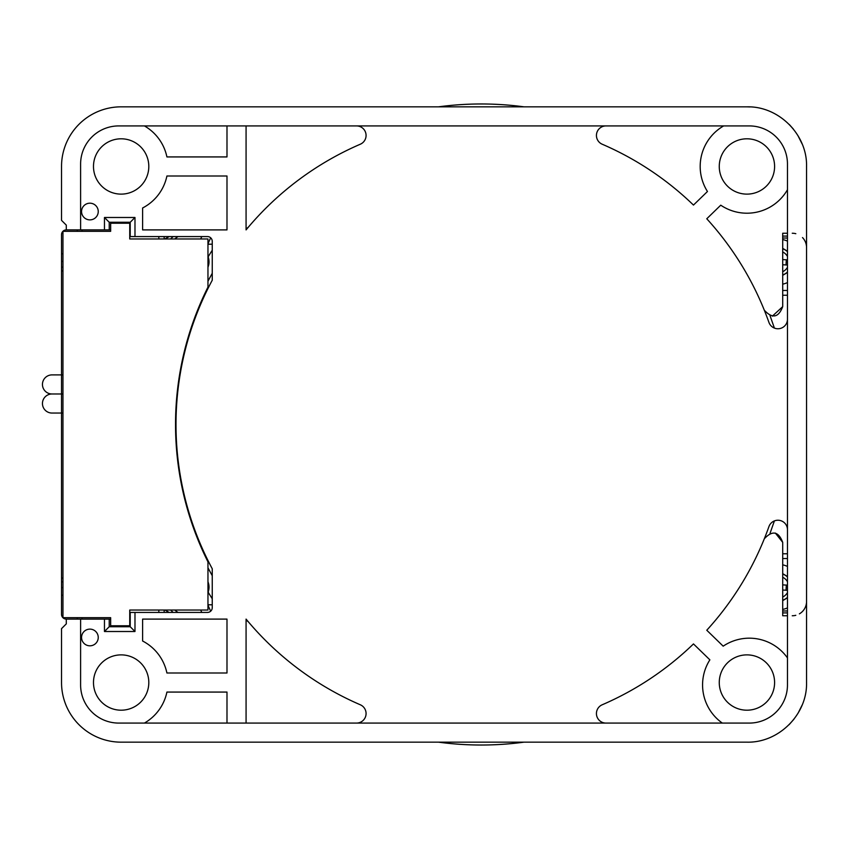 <?xml version="1.0" encoding="UTF-8"?>
<svg xmlns="http://www.w3.org/2000/svg" width="849" height="849" viewBox="0 0 849 849"><rect width="100%" height="100%" fill="white"/><g stroke="black" fill="none" stroke-linecap="round" stroke-linejoin="round"><path stroke-width="1.27" d="M782.704 295.24L787.469 295.24M787.469 553.76L782.704 553.76M792.244 233.242A14.306 14.306 0 0 1 795.821 233.687M802.507 237.571A14.306 14.306 0 0 1 806.444 245.849M806.518 246.666A14.306 14.306 0 0 1 806.55 247.547M782.704 233.242L787.469 233.242L782.704 233.242L782.704 306.648L772.357 316.146M438.519 106.836A320.519 320.519 0 0 1 523.992 106.836A320.519 320.519 2.6 0 0 438.519 106.836A320.519 320.519 0 0 1 523.992 106.836A320.519 320.519 2.6 0 0 438.519 106.836M170.67 238.962A28.622 28.622 0 0 1 173.196 236.574A28.622 28.622 -19.3 0 0 170.67 238.962A28.622 28.622 -19.3 0 1 173.196 236.574M173.196 612.426A28.622 28.622 0 0 1 170.67 610.038A28.622 28.622 -160.7 0 0 173.196 612.426M787.469 615.758L782.704 615.758L787.469 615.758M806.55 601.453A14.306 14.306 0 0 1 806.518 602.334M806.454 603.14A14.306 14.306 0 0 1 799.376 613.859M795.8 615.313A14.306 14.306 0 0 1 792.244 615.758M174.798 610.038A25.757 25.757 0 0 0 178.078 612.426M178.078 236.574A25.757 25.757 0 0 0 174.798 238.962M787.469 236.096L782.704 236.096M782.704 612.904L787.469 612.904M782.704 306.648C778.48 317.696 772.346 318.884 764.312 310.214A305.258 305.258 0 0 0 706.771 218.766L720.748 205.182A46.737 46.737 0 0 0 787.469 189.73M62.964 595.255L61.531 595.255L61.531 614.336A4.765 4.765 0 0 0 66.296 619.101L66.296 623.877L61.531 628.642L61.531 682.543A59.621 59.621 0 0 0 121.152 742.164L746.929 742.164C778.788 742.981 807.367 714.402 806.55 682.543L806.55 166.457C807.367 134.598 778.788 106.019 746.929 106.836L750.081 106.932M82.035 619.101L110.657 619.101L82.035 619.101L82.035 617.669L82.035 619.101M142.611 619.101L226.991 619.101L226.991 673.002L166.913 673.002A46.737 46.737 0 0 0 142.611 641.016L142.611 619.101L226.991 619.101L226.991 673.002M80.613 619.101L80.602 684.941L80.613 619.101L109.224 619.101L109.224 626.732L130.215 626.732L134.98 631.507L104.459 631.507L104.459 619.101L66.296 619.101L77.27 619.101L77.27 617.669L77.27 619.101M246.072 620.205A9.541 9.541 0 0 1 248.884 622.455A305.258 305.258 0 0 0 360.326 704.787A9.541 9.541 0 0 1 356.548 723.083L605.974 723.083A9.541 9.541 0 0 1 602.185 704.787A305.258 305.258 0 0 0 693.474 643.924L709.87 659.843A46.737 46.737 0 0 0 722.319 723.083L749.317 723.083A38.163 38.163 0 0 0 787.469 684.92L787.469 164.08A38.163 38.163 0 0 0 749.317 125.917L723.666 125.917A46.737 46.737 0 0 0 707.461 191.503L693.474 205.076A305.258 305.258 0 0 0 602.185 144.213A9.541 9.541 0 0 1 605.974 125.917L356.548 125.917A9.541 9.541 0 0 1 360.326 144.213A305.258 305.258 0 0 0 246.072 229.899L246.072 125.917L226.991 125.917L226.991 156.927L166.913 156.927A46.737 46.737 0 0 0 144.415 125.917L118.743 125.917A38.163 38.163 0 0 0 80.602 164.048L80.613 229.899L104.459 229.899L104.459 217.493L134.98 217.493L134.98 236.574L207.485 236.574A4.765 4.765 0 0 1 212.25 241.349L212.25 280.223A305.258 305.258 0 0 0 212.25 568.777L212.25 607.651A4.765 4.765 0 0 1 207.485 612.426L134.98 612.426L134.98 631.507M104.459 619.101L109.224 619.101M104.459 631.507L109.224 626.732M130.215 626.732L130.215 612.426L134.98 612.426M130.215 612.426L207.485 612.426M212.25 607.651L212.25 604.796L207.963 604.796M207.963 591.955L212.25 598.768L212.25 604.796M212.25 598.768L212.25 568.777M787.469 319.224A9.541 9.541 0 0 1 768.939 322.418A305.258 305.258 0 0 0 706.771 218.766M777.928 520.235A9.541 9.541 0 0 1 787.469 529.776L787.469 657.922A46.737 46.737 0 0 0 723.178 646.174L706.771 630.234A305.258 305.258 0 0 0 768.939 526.582A9.541 9.541 0 0 1 777.928 520.235M80.602 684.941L80.602 684.941A38.163 38.163 0 0 0 118.733 723.083L144.415 723.083A46.737 46.737 0 0 0 166.913 692.073L226.991 692.073L226.991 723.083L246.072 723.083L246.072 619.101A305.258 305.258 0 0 0 360.326 704.787M746.929 654.876A27.667 27.667 0 0 1 774.596 682.543A27.667 27.667 0 0 1 746.929 710.199A27.667 27.667 0 0 1 719.262 682.543A27.667 27.667 0 0 1 746.929 654.876M121.152 194.124A27.667 27.667 0 0 1 93.486 166.457A27.667 27.667 0 0 1 121.152 138.801A27.667 27.667 0 0 1 148.808 166.457A27.667 27.667 0 0 1 121.152 194.124M89.909 645.813A8.352 8.352 0 0 1 81.557 637.461A8.352 8.352 0 0 1 89.909 629.12A8.352 8.352 0 0 1 98.251 637.461A8.352 8.352 0 0 1 89.909 645.813M89.909 203.187A8.352 8.352 0 0 1 98.251 211.539A8.352 8.352 0 0 1 89.909 219.88A8.352 8.352 0 0 1 81.557 211.539A8.352 8.352 0 0 1 89.909 203.187M121.152 710.199A27.667 27.667 0 0 1 93.486 682.543A27.667 27.667 0 0 1 121.152 654.876A27.667 27.667 0 0 1 148.808 682.543A27.667 27.667 0 0 1 121.152 710.199M226.991 175.998L226.991 229.899L142.611 229.899L142.611 207.984A46.737 46.737 0 0 0 166.913 175.998L226.991 175.998L226.991 229.899L142.611 229.899M746.929 194.124A27.667 27.667 0 0 1 719.262 166.457A27.667 27.667 0 0 1 746.929 138.801A27.667 27.667 0 0 1 774.596 166.457A27.667 27.667 0 0 1 746.929 194.124M207.963 244.204L212.25 244.204L212.25 241.349M212.25 280.223L212.25 250.232L207.963 257.045M212.25 244.204L212.25 250.232M207.485 236.574L130.215 236.574L130.215 222.268L109.224 222.268L109.224 229.899L104.459 229.899L109.224 229.899M134.98 236.574L130.215 236.574M134.98 217.493L130.215 222.268M104.459 217.493L109.224 222.268M80.613 229.899L66.296 229.899A4.765 4.765 0 0 0 61.531 234.664L61.531 253.745L62.964 253.745M66.296 229.899L66.296 225.123L61.531 220.358L61.531 166.457A59.621 59.621 0 0 1 121.152 106.836L746.929 106.836M77.27 229.899L77.27 231.331L77.27 229.899M82.035 231.331L82.035 229.899L82.035 231.331M110.657 229.899L82.035 229.899L110.657 229.899M360.326 144.213A305.258 305.258 0 0 0 248.884 226.545A9.541 9.541 0 0 1 246.072 228.795M62.964 578.084L61.531 578.084L61.531 581.82L61.531 253.745M61.531 595.255L61.531 581.82L62.964 581.82M62.964 267.18L61.531 267.18L61.531 270.916L62.964 270.916M61.531 261.375L62.964 261.375M164.982 610.038L169.121 612.426M169.1 236.574L164.95 238.962M164.165 612.426L164.165 610.038M158.827 612.426L158.827 610.038M158.827 238.962L158.827 236.574M164.165 238.962L164.165 236.574M165.003 238.962L169.184 236.574M61.531 587.625L62.964 587.625M782.704 251.973A10.973 10.973 0 0 1 787.469 256.44A10.973 10.973 0 0 0 782.704 251.973M787.469 267.276A10.973 10.973 0 0 1 782.704 271.733A10.973 10.973 0 0 0 787.469 267.276M789.305 124.516L793.337 129.037M797.869 135.479L802.178 144.033M749.317 125.917L118.754 125.917M66.296 225.123L61.531 220.358M118.733 723.083L749.317 723.083M166.913 156.927L226.991 156.927L226.991 125.917L144.415 125.917M723.666 125.917L605.974 125.917M356.548 125.917L246.072 125.917M246.072 723.083L356.548 723.083M605.974 723.083L722.319 723.083M144.415 723.083L226.991 723.083L226.991 692.073M802.125 705.095L798.092 713.149M793.974 719.167L789.103 724.685M706.771 630.234A305.258 305.258 0 0 0 764.312 538.786C772.367 530.126 778.501 531.315 782.704 542.352L782.704 615.758M782.704 597.027A10.973 10.973 0 0 0 787.469 592.56A10.973 10.973 0 0 1 782.704 597.027M787.469 581.724A10.973 10.973 0 0 0 782.704 577.267A10.973 10.973 0 0 1 787.469 581.724M523.992 742.164A320.519 320.519 0 0 1 481.256 745.019A320.519 320.519 1 0 1 438.519 742.164A320.519 320.519 1 0 0 481.256 745.019A320.519 320.519 0 0 0 523.992 742.164A320.519 320.519 0 0 1 438.519 742.164M775.37 533.076L782.704 542.352M212.25 273.282L207.963 281.189M207.963 567.811L212.25 575.718M770.022 533.352L774.405 520.915M774.405 328.085L770.022 315.648M207.963 580.907L208.323 592.549M176.443 237.667L175.425 238.962M175.425 610.038L176.443 611.333A9.541 9.541 -160.1 0 1 176.401 611.291M201.786 612.426L200.704 610.038M207.963 605.231L210.658 611.216M782.704 610.993L787.469 610.993L782.704 610.993M787.469 238.007L782.704 238.007L787.469 238.007M210.658 237.784L207.963 243.769M200.704 238.962L201.786 236.574M208.323 256.451L207.963 268.093M787.469 290.475L782.704 290.475L787.469 290.475M787.469 558.525L782.704 558.525L787.469 558.525M782.704 248.364L787.469 251.187M787.469 272.518L782.704 275.341M782.704 573.659L787.469 576.482M787.469 597.813L782.704 600.636M62.964 231.331L62.964 617.669L110.657 617.669L110.657 625.777L129.738 625.777L129.738 610.038L207.963 610.038L207.963 561.879A307.168 307.168 0 0 1 207.963 287.121L207.963 238.962L129.738 238.962L129.738 223.223L110.657 223.223L110.657 231.331L62.964 231.331M129.738 223.223L129.738 238.962M129.738 610.038L129.738 625.777M42.45 384.438A9.541 9.541 0 0 0 51.991 393.978A9.541 9.541 0 0 0 42.45 403.508A9.541 9.541 0 0 0 51.991 413.049A9.541 9.541 0 0 1 42.45 403.508A9.541 9.541 0 0 1 51.991 393.978A9.541 9.541 0 0 1 42.45 384.438A9.541 9.541 0 0 1 51.991 374.897A9.541 9.541 0 0 0 42.45 384.438M207.963 260.091L207.963 262.256M782.704 284.16A22.806 22.806 93.6 0 0 787.469 282.568M787.469 241.137A22.806 22.806 93.6 0 0 782.704 239.556M782.704 264.739L786.004 264.941L786.333 259.805L782.704 259.571M786.004 264.941L787.469 265.037M787.469 259.879L786.333 259.805M782.704 609.444A22.806 22.806 93.6 0 0 787.469 607.863M787.469 566.432A22.806 22.806 93.6 0 0 782.704 564.84M782.704 590.023L787.469 590.331L786.004 590.235L786.333 585.099L787.469 585.163L782.704 584.865M207.963 585.375L207.963 587.55M61.531 393.978L51.991 393.978L62.964 393.978L61.531 393.978L61.531 384.438M62.964 413.049L61.531 413.049L61.531 403.508M207.963 267.191A13.934 13.934 93.6 0 0 208.09 256.844M782.704 274.949A13.934 13.934 93.6 0 0 787.469 272.02M787.469 251.697A13.934 13.934 93.6 0 0 782.704 248.757M782.704 600.243A13.934 13.934 93.6 0 0 787.469 597.303M787.469 576.98A13.934 13.934 93.6 0 0 782.704 574.051M208.09 592.156A13.934 13.934 93.6 0 0 207.963 581.809M62.964 374.897L51.991 374.897M61.531 413.049L51.991 413.049"/></g></svg>
